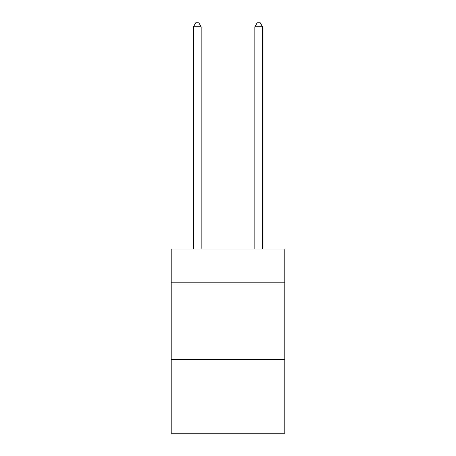 <?xml version="1.0" encoding="UTF-8"?>
<svg xmlns="http://www.w3.org/2000/svg" width="456" height="456" viewBox="0 0 456 456"><rect width="100%" height="100%" fill="white"/><g stroke="black" fill="none" stroke-linecap="round" stroke-linejoin="round"><path stroke-width="0.68" d="M284.789 282.794L284.789 249.027L171.211 249.027L171.211 282.794L284.789 282.794L284.789 433.2L171.211 433.2L171.211 282.794M284.789 359.533L171.211 359.533M201.142 249.027L201.142 26.79L193.469 26.79L193.469 249.027M193.469 26.79L195.772 22.8L198.839 22.8L201.142 26.79M262.531 249.027L262.531 26.79L254.858 26.79L254.858 249.027M254.858 26.79L257.161 22.8L260.228 22.8L262.531 26.79"/></g></svg>

